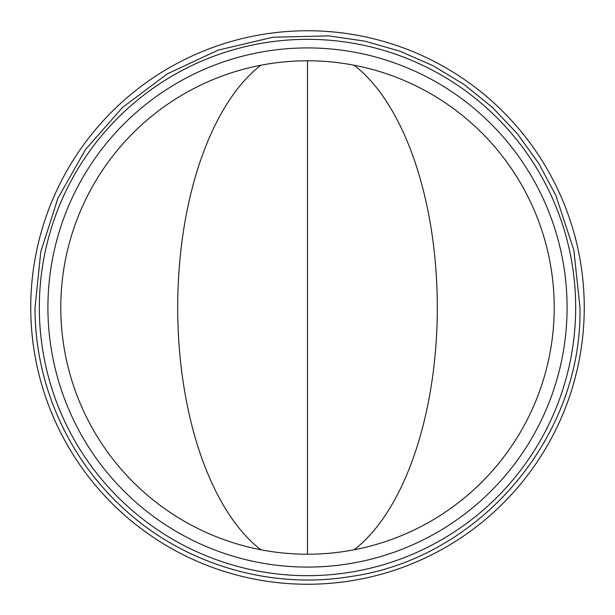 <?xml version="1.0" encoding="UTF-8"?>
<svg xmlns="http://www.w3.org/2000/svg" width="615" height="615" viewBox="0 0 615 615"><rect width="100%" height="100%" fill="white"/><g stroke="black" fill="none" stroke-linecap="round" stroke-linejoin="round"><path stroke-width="0.92" d="M354.109 65.228A259.584 129.796 -90 0 1 437.296 307.5A259.584 129.796 -90 0 1 354.109 549.772M307.5 554.215L307.5 60.785M260.891 65.228A259.584 129.796 -90 0 0 177.704 307.5A259.584 129.796 -90 0 0 260.891 549.772M584.25 307.5A276.75 276.75 0 0 0 307.5 30.75A276.75 276.75 0 0 0 30.75 307.5A276.75 276.75 0 0 0 307.5 584.25A276.75 276.75 0 0 0 584.25 307.5M60.785 307.5A246.715 246.715 0 0 0 307.5 554.215A246.715 246.715 0 0 0 554.215 307.5A246.715 246.715 0 0 0 307.5 60.785A246.715 246.715 0 0 0 60.785 307.5M575.671 307.5A268.171 268.171 0 0 0 307.5 39.329A268.171 268.171 0 0 0 39.329 307.5A268.171 268.171 0 0 0 307.5 575.671A268.171 268.171 0 0 0 575.671 307.5M567.084 307.5A259.584 259.584 0 0 0 307.5 47.916A259.584 259.584 0 0 0 47.916 307.5A259.584 259.584 0 0 0 307.5 567.084A259.584 259.584 0 0 0 567.084 307.5M35.04 307.5L40.798 251.766L57.895 198.299L85.539 149.491L122.546 107.417L167.395 73.823L218.217 50.099L272.86 37.246L328.879 35.878L364.841 41.144L399.796 51.153L433.106 65.72L464.164 84.586L492.438 107.425L517.43 133.824L538.686 163.329L555.822 195.378L573.857 250.151L579.96 307.5C582.559 437.672 479.077 558.812 350.12 576.609C269.693 589.831 184.093 564.232 124.13 509.02C67.865 458.313 34.678 383.245 35.04 307.5"/></g></svg>
